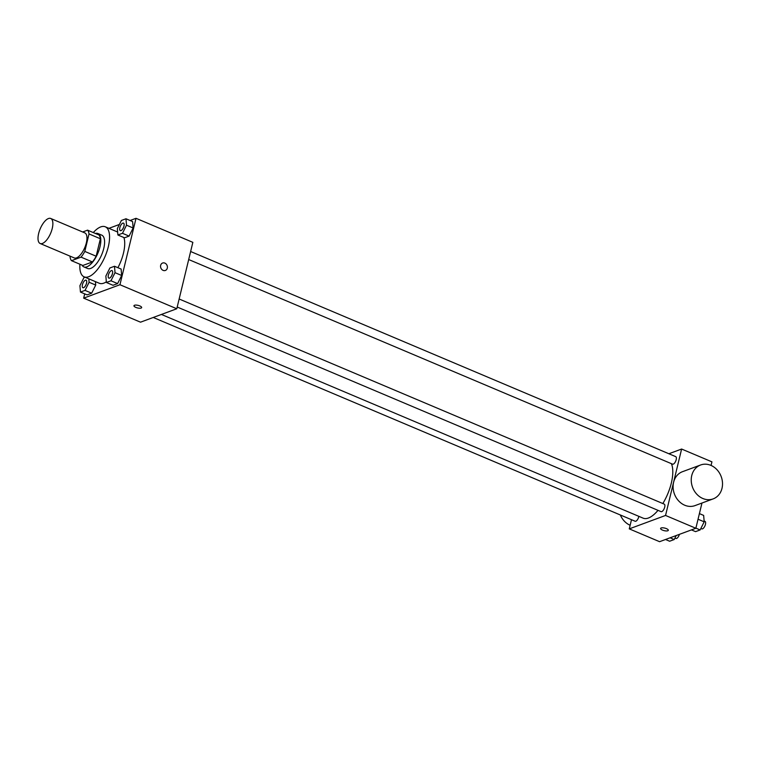 <?xml version="1.0" encoding="UTF-8"?>
<svg xmlns="http://www.w3.org/2000/svg" width="760" height="760" viewBox="0 0 760 760"><rect width="100%" height="100%" fill="white"/><g stroke="black" fill="none" stroke-linecap="round" stroke-linejoin="round"><path stroke-width="1.14" d="M52.24 228.475A13.585 5.681 112.9 0 1 40.147 243.504A13.585 5.681 112.9 0 1 40.213 228.779A13.585 5.681 112.9 0 1 50.73 218.481A13.585 5.681 112.9 0 1 52.24 228.475M50.73 218.481L84.826 232.902A13.585 5.681 112.9 0 1 86.336 242.896A13.585 5.681 112.9 0 1 74.252 257.925L40.147 243.504M96.159 256.224A17.537 7.324 112.9 0 1 92.416 261.944L82.868 265.477L71.506 260.67L81.044 257.137A17.537 7.324 112.9 0 0 84.797 251.417L96.159 256.224L100.386 238.754A17.537 7.324 112.9 0 0 98.942 234.964L87.571 230.156L82.65 231.98M70.214 256.215L70.053 256.87A17.537 7.324 112.9 0 0 71.506 260.67M84.797 251.417L89.024 233.947A17.537 7.324 112.9 0 0 87.571 230.156M92.416 261.944L81.044 257.137M100.386 238.754L89.024 233.947M82.004 265.107A18.116 7.571 -67.1 0 0 83.847 266.902A18.116 7.571 -67.1 0 0 86.887 266.827A18.116 7.571 -67.1 0 0 99.066 250.012A18.116 7.571 -67.1 0 0 97.964 233.538A18.116 7.571 -67.1 0 0 95.389 233.462M97.964 233.538L101.745 235.134A18.116 7.571 112.9 0 1 103.759 248.463A18.116 7.571 112.9 0 1 90.677 268.423A18.116 7.571 112.9 0 1 87.638 268.498L83.847 266.902M93.29 232.57A27.17 11.352 112.9 0 1 105.279 226.793A27.17 11.352 112.9 0 1 108.3 246.791A27.17 11.352 112.9 0 1 84.113 276.839A27.17 11.352 112.9 0 1 79.904 264.224M123.899 237.538A27.17 11.352 112.9 0 1 123.452 253.194A27.17 11.352 112.9 0 1 117.904 267.701M106.343 281.846A27.17 11.352 112.9 0 1 99.265 283.252L84.113 276.839M84.939 277.191L83.971 277.552L79.923 285.665L80.456 292.077L87.087 294.88L91.665 293.189L95.722 285.076L95.427 281.627L95.722 285.076L89.091 282.273L88.806 278.825M84.712 293.882L83.676 298.148L119.947 284.724L136.021 218.31L130.083 220.505M119.405 224.457L108.918 228.332M106.39 282.483L113.021 285.285L117.61 283.594L121.657 275.481L121.125 269.059L114.494 266.256L109.905 267.957L105.859 276.07L106.39 282.483L110.979 280.791L115.026 272.678L114.494 266.256M117.885 234.992L124.516 237.794L129.095 236.103L133.143 227.99L132.611 221.578L125.98 218.766L121.4 220.466L117.353 228.579L117.885 234.992L122.464 233.301L126.511 225.188L125.98 218.766M83.676 298.148L140.514 322.183L176.785 308.76L119.947 284.724M139.792 305.928A3.961 1.32 13.6 0 1 141.664 307.591A3.961 1.32 13.6 0 1 137.503 307.942A3.961 1.32 13.6 0 1 133.959 305.729A3.961 1.32 13.6 0 1 139.792 305.928M176.785 308.76L192.85 242.345L136.021 218.31M162.602 263.026A3.961 3.353 -110.3 0 1 166.212 264.081A3.961 3.353 -110.3 0 1 167.295 268.147A3.961 3.353 -110.3 0 1 165.357 270.455A3.961 3.353 -110.3 0 1 160.835 267.9A3.961 3.353 -110.3 0 1 162.602 263.026A3.961 3.353 -110.3 0 1 166.212 264.081A3.961 3.353 -110.3 0 1 167.295 268.137A3.961 3.353 -110.3 0 1 165.357 270.455M141.664 307.591A3.961 1.32 13.6 0 1 137.503 307.933A3.961 1.32 13.6 0 1 133.959 305.729M671.394 463.666A31.701 13.243 112.9 0 1 671.317 483.084A31.701 13.243 112.9 0 1 662.834 503.547M658.008 510.35A31.701 13.243 112.9 0 1 643.102 518.149L161.414 314.45M188.689 259.54L672.572 464.16A4.075 1.7 -67.1 0 0 675.725 461.073A4.075 1.7 -67.1 0 0 675.744 456.655L190.636 251.512M638.856 516.353A4.075 1.7 112.9 0 1 638.77 516.743A4.075 1.7 112.9 0 1 635.151 521.246L153.254 317.471M179.141 299.003L664.259 504.146A4.075 1.7 112.9 0 1 664.706 507.148A4.075 1.7 112.9 0 1 661.086 511.651L177.203 307.03M631.494 519.707L629.27 528.875L665.551 515.451L681.615 449.036L668.866 453.748M665.551 515.451L695.856 528.267L659.585 541.69L629.27 528.875M666.444 528.637A3.961 1.32 13.6 0 1 668.315 530.309A3.961 1.32 13.6 0 1 664.154 530.651A3.961 1.32 13.6 0 1 660.611 528.438A3.961 1.32 13.6 0 1 666.444 528.637M695.856 528.267L701.964 503.034M711.056 465.443L711.93 461.852L681.615 449.036M713.146 498.892L695.01 505.609A18.079 15.285 -110.3 0 1 674.405 493.953A18.079 15.285 -110.3 0 1 682.461 471.703L700.606 464.987A18.079 15.285 -110.3 0 1 717.06 469.794A18.079 15.285 -110.3 0 1 722 488.338A18.079 15.285 -110.3 0 1 713.146 498.892A18.079 15.285 -110.3 0 1 692.54 487.245A18.079 15.285 -110.3 0 1 700.606 464.987M620.35 514.995A18.079 15.285 69.7 0 0 630.144 525.283M668.315 530.299A3.961 1.32 13.6 0 1 664.154 530.651A3.961 1.32 13.6 0 1 660.611 528.438M691.457 529.9L695.561 531.639L700.14 529.938L704.188 521.825L703.656 515.413L699.409 513.608M700.14 529.938L695.894 528.143M704.188 521.825L698.05 519.232M704.121 521.008L704.986 521.369A4.075 1.7 112.9 0 1 705.442 524.371A4.075 1.7 112.9 0 1 701.812 528.875L700.872 528.485M665.522 539.495L669.626 541.234L674.206 539.533L676.2 535.543M674.206 539.533L670.101 537.804M679.402 534.365A4.075 1.7 112.9 0 1 675.878 538.469L674.937 538.08M123.975 226.129A4.075 1.7 112.9 0 1 120.346 230.631A4.075 1.7 112.9 0 1 120.327 230.631A4.075 1.7 112.9 0 1 120.337 226.204A4.075 1.7 112.9 0 1 123.49 223.117A4.075 1.7 112.9 0 1 123.519 223.126A4.075 1.7 112.9 0 1 123.975 226.129M124.516 237.794L129.095 236.103L122.464 233.301M129.095 236.103L133.143 227.99L126.511 225.188M133.143 227.99L132.611 221.578M123.519 223.126L123.49 223.117A4.075 1.7 112.9 0 1 123.937 226.109A4.075 1.7 112.9 0 1 120.317 230.622L120.346 230.631M96.026 229.852L95.19 230.603M112.48 273.619A4.075 1.7 112.9 0 1 108.851 278.122A4.075 1.7 112.9 0 1 108.841 278.122A4.075 1.7 112.9 0 1 108.841 273.695A4.075 1.7 112.9 0 1 111.995 270.608A4.075 1.7 112.9 0 1 112.034 270.617A4.075 1.7 112.9 0 1 112.48 273.619M113.021 285.285L117.61 283.594L110.979 280.791M117.61 283.594L121.657 275.481L115.026 272.678M121.657 275.481L121.125 269.059M112.034 270.617L111.995 270.608A4.075 1.7 112.9 0 1 112.451 273.6A4.075 1.7 112.9 0 1 108.822 278.113L108.851 278.122M80.456 292.077L85.044 290.387L89.091 282.273M86.545 283.214A4.075 1.7 112.9 0 1 82.916 287.717A4.075 1.7 112.9 0 1 82.906 287.717A4.075 1.7 112.9 0 1 82.906 283.29A4.075 1.7 112.9 0 1 86.061 280.202A4.075 1.7 112.9 0 1 86.098 280.212A4.075 1.7 112.9 0 1 86.545 283.214M87.087 294.88L91.665 293.189L85.044 290.387M91.665 293.189L95.722 285.076M86.098 280.212L86.061 280.202A4.075 1.7 112.9 0 1 86.516 283.204A4.075 1.7 112.9 0 1 82.888 287.707L82.916 287.717M117.638 232.028L105.279 226.793"/></g></svg>
